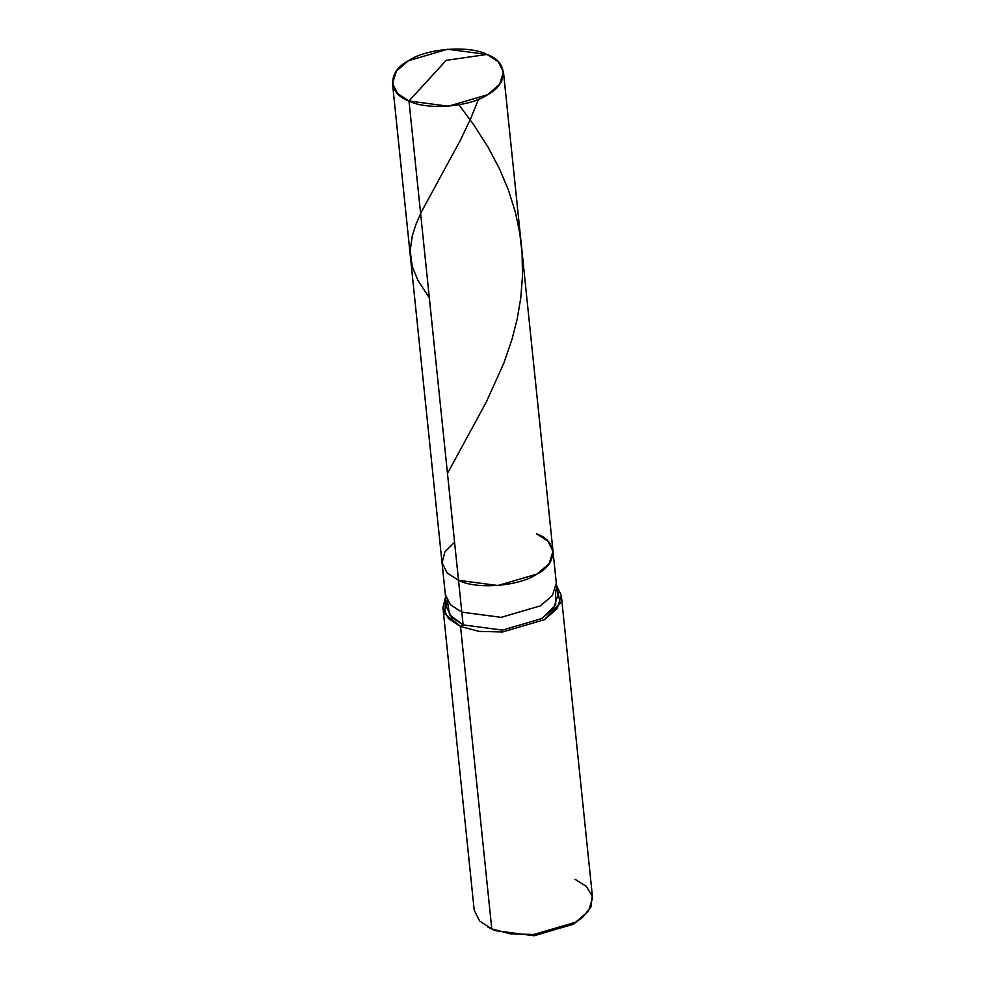 <?xml version="1.0" encoding="UTF-8"?>
<svg xmlns="http://www.w3.org/2000/svg" width="985" height="985" viewBox="0 0 985 985"><rect width="100%" height="100%" fill="white"/><g stroke="black" fill="none" stroke-linecap="round" stroke-linejoin="round"><path stroke-width="1.48" d="M447.412 600.838L449.517 614.8L463.122 624.896L461.805 612.153L501.217 617.349L540.383 605.873L552.425 595.494L556.303 583.145L552.425 595.494L540.383 605.873L501.217 617.349L461.805 612.153L458.517 580.325L497.917 585.521L537.096 574.033L549.137 563.654L553.004 551.304L549.137 563.654L537.096 574.033L497.917 585.521L458.517 580.325C476.346 589.769 519.563 586.309 537.096 574.033C558.163 563.272 557.855 541.122 536.529 533.759C557.855 541.122 558.163 563.272 537.096 574.033C519.563 586.309 476.346 589.769 458.517 580.325L447.19 572.95L442.031 562.767L447.19 572.95L458.517 580.325L408.984 100.999C387.659 93.637 387.351 71.499 408.418 60.738C425.951 48.462 469.168 45.002 486.996 54.446L446.193 60.344L408.984 100.999L458.517 580.325L447.264 573.036L442.056 562.964L444.875 551.945L454.577 542.23L444.875 551.945L442.056 562.964L447.264 573.036L458.517 580.325L461.805 612.153L450.477 604.79L445.331 594.608L450.477 604.79L461.805 612.153L463.122 624.896L451.795 617.533L446.648 607.351L392.498 83.454L397.657 93.637L408.984 100.999L446.193 60.344L486.996 54.446L447.596 49.25L408.418 60.738L396.376 71.105L392.498 83.454M486.996 54.446C508.322 61.809 508.629 83.959 487.563 94.72C470.03 106.996 426.813 110.455 408.984 100.999L448.384 106.208L487.563 94.72L499.604 84.341L503.47 71.991L498.324 61.809L486.996 54.446M503.47 71.991L557.621 595.876L553.742 608.237L541.701 618.605L502.522 630.092L463.122 624.896L460.524 626.448L491.786 928.917L494.704 930.554L534.116 935.75L573.282 924.262L581.495 918.168L573.282 924.262L534.116 935.75L494.704 930.554L487.501 926.836L491.786 928.917L479.695 921.073L474.204 910.202L442.942 607.733L448.434 618.592L460.524 626.448L444.912 613.914L445.565 596.861L442.942 607.733M489.163 927.71L494.704 930.554L491.786 928.917L460.524 626.448L463.122 624.896L502.522 630.092L541.701 618.605L555.712 605.073L555.528 589.658M553.004 551.304L547.857 541.122L536.529 533.759M556.537 585.398L560.182 603.312L544.336 619.737L502.559 631.988L478.981 631.373L460.524 626.448L478.981 631.373L502.559 631.988L544.336 619.737L557.178 608.681L561.315 595.494L556.537 585.398M561.315 595.494L592.576 897.975L588.439 911.15L575.597 922.219L533.808 934.47L510.242 933.854L491.786 928.917L510.242 933.854L533.808 934.47L575.597 922.219L582.948 916.973L590.975 906.865L592.231 895.993L586.26 886.315L574.994 879.26M478.55 99.202L470.436 119.136L460.414 140.215L421.543 211.615L416.101 223.977L412.321 235.587L410.179 250.904L412.21 266.406L417.997 280.565L429.337 297.901M458.936 104.841L473.994 125.144L487.932 146.937L499.432 168.681L508.383 189.945L515.315 212.021L519.748 233.014L522.099 253.477L522.518 275.775L520.769 297.999L517.174 319.091L512.138 338.877L504.012 362.788L486.294 402.015L447.473 473.44M582.948 916.973L580.19 919.35"/></g></svg>
